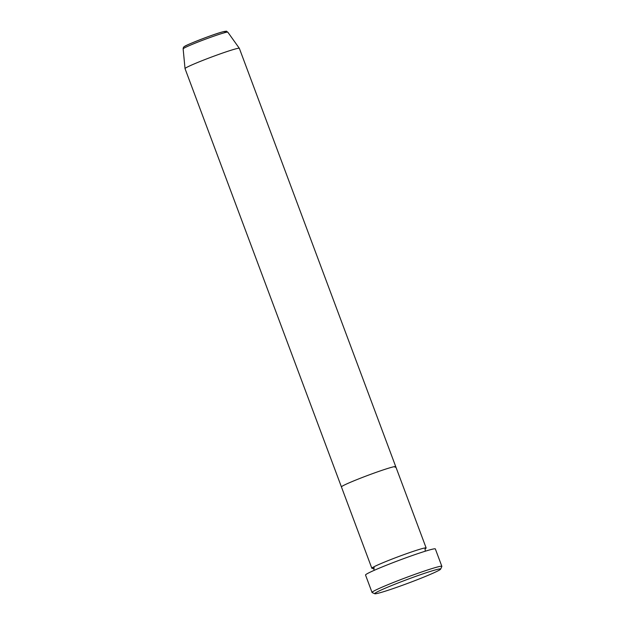 <?xml version="1.0" encoding="UTF-8"?>
<svg xmlns="http://www.w3.org/2000/svg" width="625" height="625" viewBox="0 0 625 625"><rect width="100%" height="100%" fill="white"/><g stroke="black" fill="none" stroke-linecap="round" stroke-linejoin="round"><path stroke-width="0.94" d="M439.82 569.82A35.195 1.906 159.5 0 0 440.633 569.133A35.195 1.906 159.5 0 0 411.953 577.734A35.195 1.906 159.5 0 0 375.539 592.867A35.195 1.906 159.5 0 0 374.789 593.75A35.195 1.906 159.5 0 0 405.18 584.297A35.195 1.906 159.5 0 0 439.82 569.82M374.789 593.75L372.133 592.547A37.266 2.016 -20.5 0 1 372.047 592.461A37.266 2.016 -20.5 0 1 372.922 591.609A37.266 2.016 -20.5 0 1 410.539 575.93A37.266 2.016 -20.5 0 1 441.859 566.359A37.266 2.016 -20.5 0 1 441.852 566.477L440.633 569.133M425.164 548.797A28.984 1.57 159.5 0 0 425.453 548.617A28.984 1.57 159.5 0 0 426.141 547.953A28.984 1.57 159.5 0 0 401.773 555.406A28.984 1.57 159.5 0 0 372.523 567.594A28.984 1.57 159.5 0 0 371.836 568.258A28.984 1.57 159.5 0 0 374.5 567.953M395.047 467.281A28.984 1.57 159.5 0 0 395.734 466.617A28.984 1.57 159.5 0 0 371.367 474.07A28.984 1.57 159.5 0 0 342.109 486.258A28.984 1.57 159.5 0 0 341.43 486.922L371.836 568.258M441.859 566.359L435.344 548.93A37.266 2.016 159.5 0 0 404.023 558.5A37.266 2.016 159.5 0 0 366.406 574.18A37.266 2.016 159.5 0 0 365.531 575.031L372.047 592.461M227.813 32.172A23.852 1.289 159.5 0 0 207.617 38.383A23.852 1.289 159.5 0 0 183.703 48.352A23.852 1.289 159.5 0 0 183.141 48.875C183.227 47.562 183.711 46.758 184.602 46.453C184.531 45.609 213.18 34.258 222.531 31.898C228.586 30.75 225.484 31.094 227.813 32.172L239.328 48.305A28.984 1.57 159.5 0 0 239.328 48.305A28.984 1.57 159.5 0 0 214.773 55.844A28.984 1.57 159.5 0 0 185.719 67.961A28.984 1.57 159.5 0 0 185.031 68.602A28.984 1.57 159.5 0 0 185.031 68.625L341.43 486.922A28.984 1.57 159.5 0 1 342.109 486.258A28.984 1.57 159.5 0 1 371.367 474.07A28.984 1.57 159.5 0 1 395.734 466.617L426.141 547.953M184.992 46.258A21.852 1.18 -20.5 0 1 209.531 36.172A21.852 1.18 -20.5 0 1 224.898 31.961M374.625 570.148L372.922 568.227L374.477 567.938M425.063 548.812L425.273 551.211M239.336 48.32L395.734 466.617M183.141 48.875L185.031 68.602"/></g></svg>
